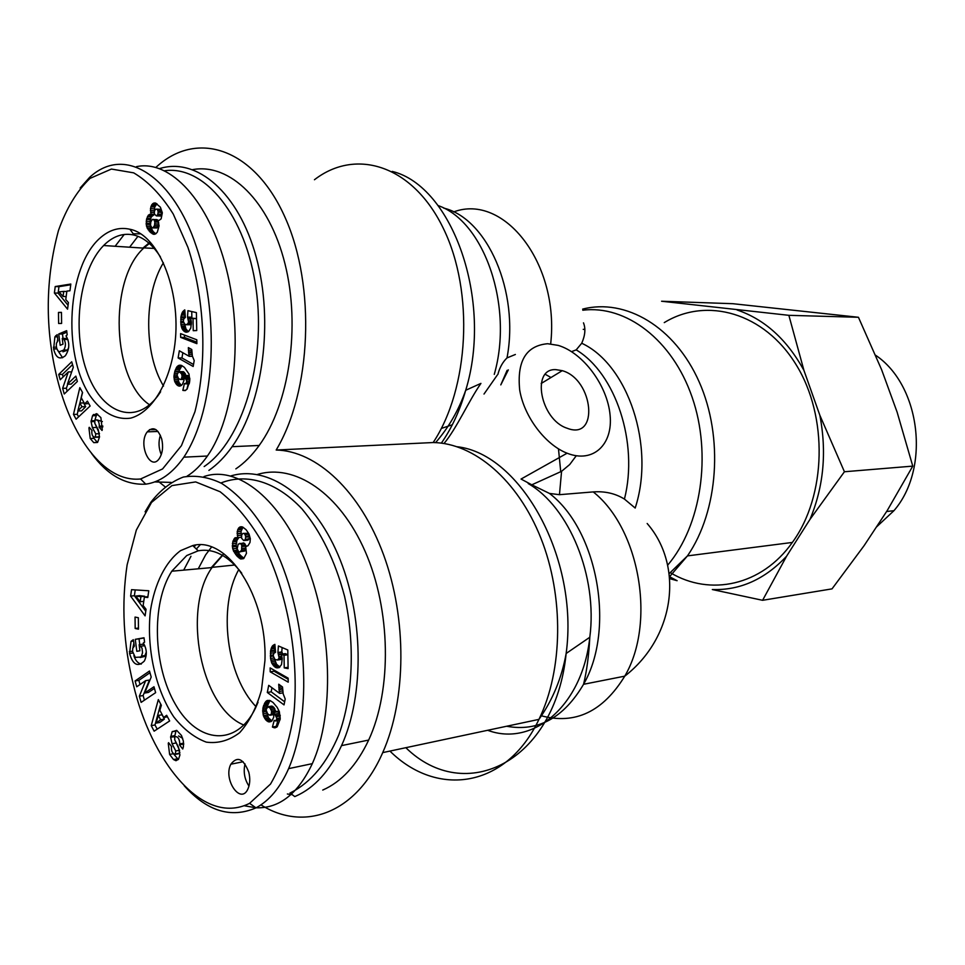 <?xml version="1.0" encoding="UTF-8"?>
<svg xmlns="http://www.w3.org/2000/svg" width="965" height="965" viewBox="0 0 965 965"><rect width="100%" height="100%" fill="white"/><g stroke="black" fill="none" stroke-linecap="round" stroke-linejoin="round"><path stroke-width="1.45" d="M163.531 386.084C143.869 353.612 143.689 295.061 163.387 262.794C143.689 295.061 143.869 353.612 163.531 386.084M142.929 248.077L150.058 242.131M164.701 170.745C204.592 165.112 246.172 215.665 256.123 289.138C266.4 362.466 242.106 441.065 204.158 466.553M208.886 470.401C217.258 464.623 224.99 456.722 232.107 446.686C262.902 403.732 273.939 321.755 256.256 257.269C238.765 192.59 196.824 156.933 159.611 168.585M192.71 169.611C229.634 162.832 269.271 200.732 284.965 263.759C300.815 326.653 289.247 404.214 259.175 445.468C252.022 455.371 244.242 463.176 235.834 468.894M140.359 233.844L133.267 233.807M137.947 236.304L129.612 247.209M149.551 404.805C112.097 380.101 108.249 280.188 143.676 248.126L150.468 242.601M160.371 435.215C158.308 441.789 158.61 448.267 161.276 454.636M161.71 438.991C163.399 446.65 162.627 453.14 159.382 458.435C150.395 472.187 137.669 443.936 147.259 431.85C153.073 426.096 157.886 428.472 161.71 438.991M160.624 391.778L157.862 395.795C135.004 426.795 100.758 412.875 86.536 370.777C71.856 329.186 79.6 269.742 103.617 245.52L105.487 243.723C114.449 235.641 124.027 232.77 134.219 235.11C144.038 237.655 152.772 244.929 160.443 256.943M99.467 238.56C67.345 267.631 62.315 352.575 89.407 394.83C100.951 411.874 115.667 420.366 130.758 418.11C150.805 412.658 168.151 385.928 174.134 349.414C182.94 295.459 159.852 234.809 129.925 229.26C119.105 226.823 108.948 229.923 99.467 238.56M57.164 378.352C44.885 328.607 45.319 279.331 58.467 230.526C66.416 208.331 76.935 190.949 90.01 178.392L111.421 169.056L133.701 172.856C148.236 181.444 161.42 195.183 173.266 214.073L187.958 247.39C204.218 296.882 208.078 359.559 194.954 411.693L181.432 445.661L162.578 468.942L140.601 478.978C103.134 482.765 71.06 435.046 57.164 378.352M150.058 232.022L146.463 226.087L146.511 219.393L148.248 215.34L151.023 214.218L150.48 208.597L151.855 204.616L153.809 203.06L155.437 203.012L160.395 207.173L162.325 212.795L161.143 218.85L158.115 221.069L159.08 225.81L157.343 232.095L155.86 233.771L153.737 234.314L150.058 232.022L153.893 232.251L155.811 233.783M60.18 345.301L58.744 333.987L66.657 330.669L67.188 334.843L66.006 335.88C69.89 342.515 69.661 349.137 65.331 355.759C59.697 360.138 55.801 357.858 53.618 348.908L54.909 336.833L57.152 334.662L57.936 340.778L56.477 343.214C55.97 347.316 56.887 350.174 59.227 351.803L63.774 350.03C65.861 346.411 65.946 342.877 64.028 339.451L62.255 338.425L62.978 344.155L60.18 345.301M68.31 371.911L60.216 379.752L58.708 374.444L71.724 361.791L73.292 367.267L67.417 384.167L75.825 376.121L77.357 381.489L64.245 393.985L62.641 388.316L68.31 371.911L71.687 371.887M87.393 401.138L90.131 406.012L76.114 419.184L73.473 414.419L79.818 387.653L82.568 392.538L81.241 397.713L84.703 403.913L87.393 401.138M68.418 302.564L67.562 309.174L54.39 293.01L55.222 286.545L70.819 284.048L69.95 290.791L66.874 291.104L65.777 299.56L68.418 302.564M90.215 438.496L88.949 428.134L89.202 427.314L92.085 430.583L91.82 431.427C91.699 435.131 92.869 437.085 95.33 437.278L95.74 433.828L92.387 427.579L91.072 421.669L92.519 415.734L96.524 413.659L100.879 417.604L102.278 429.702L102.037 430.462L99.057 427.097L99.347 426.144C99.226 421.416 97.742 419.377 94.908 420.016L94.775 423.237L98.213 429.618L99.516 436.94L97.706 442.187L93.75 442.645L90.215 438.496L93.955 438.351L97.465 442.465M183.977 380.524L182.313 384.589L179.659 386.145L176.8 384.83L174.605 381.199L173.917 376.543L174.882 371.163L176.788 366.99L179.128 365.253L181.456 365.409L184.363 367.315L189.007 374.034L189.779 380.946L187.114 389.064L185.147 390.596L182.831 390.367L184.424 383.527L185.811 383.817L186.824 381.115L183.905 375.494L183.977 380.524M191.408 322.286L190.78 328.064L188.549 331.574L185.63 332.141L182.132 328.92L180.913 324.409L180.925 316.858L182.385 312.202L184.761 309.861L185.377 317.425L183.833 318.788L183.314 321.224L184.858 324.493L187.234 324.445L188.609 322.165L187.524 317.099L187.934 310.67L196.39 312.624L196.727 330.561L193.241 330.693L193.012 318.583L190.648 318.052L191.408 322.286M188.851 354.505L188.356 347.605L191.758 349.499L192.385 356.073L194.206 360.56L193.169 366.483L178.103 357.955L179.345 350.778L189.2 356.314L188.851 354.505L192.107 354.505M196.872 343.661L180.66 337.388L180.588 333.625L196.8 339.789L196.872 343.661M61.603 323.444L58.624 323.48L58.479 312.431L61.458 312.37L61.603 323.444M91.506 453.381C107.187 474.937 125.281 485.19 145.763 484.165C159.876 482.198 172.578 473.212 183.845 457.193C217.125 406.76 218.729 311.08 196.088 245.93C174.183 179.792 126.801 143.206 89.709 177.271L80.155 188.018M93.581 414.455L93.858 415.107M154.75 481.933L171.082 482.404M187.017 476.215C194.399 471.644 201.19 464.925 207.391 456.047C234.869 417.157 243.518 335.88 226.256 268.487C209.152 200.913 170.202 159.346 136.475 166.655M156.041 429.678L149.491 429.642M124.232 234.459L115.112 246.268M58.479 312.431L61.458 312.491M180.66 337.388L184.508 337.424L196.836 342.177M184.46 335.096L184.508 337.424M188.609 352.816L191.914 352.828M189.2 356.314L192.457 356.314M182.855 352.744L181.951 357.955L193.519 364.493M178.103 357.955L181.951 357.955M188.368 348.787L190.491 348.799M188.428 350.645L191.782 350.645M188.549 352.225L191.866 352.225M190.648 318.052L196.498 318.571M193.012 318.583L196.498 318.643M191.746 311.55L191.866 318.064M187.524 317.099L191.384 317.171M187.729 317.425L191.577 317.497M188.368 318.715L190.829 318.764M188.477 319.101L190.925 319.15M188.718 320.814L191.251 320.85M188.609 322.165L191.408 322.214M188.127 323.589L191.408 323.637M188.03 323.733L191.408 323.794M191.396 324.228L185.931 324.723M187.234 324.445L191.094 324.505M186.1 324.723L189.948 324.771M183.796 310.525L184.822 310.549M182.976 311.357L184.882 311.393M182.385 312.202L184.954 312.25M181.722 313.577L185.063 313.649M181.709 313.601L185.075 313.673M185.171 314.904L184.665 317.859L180.817 317.762M181.239 315.085L185.087 315.157M180.925 316.858L184.773 316.93M180.72 319.475L183.603 319.524M180.708 321.429L183.35 321.478M180.745 322.539L183.543 322.587M184.749 324.397L185.98 328.969L188.368 331.671M180.913 324.409L184.761 324.469M181.179 326.049L185.027 326.11M181.565 327.485L185.413 327.533M182.132 328.92L185.98 328.969M182.868 330.114L186.715 330.163M183.736 331.067L187.584 331.116M184.653 331.731L188.175 331.767M185.63 332.141L187.101 332.153M181.432 378.762L182.108 376.241L181.504 373.66L178.706 371.646L177.029 374.987L178.525 378.582L180.455 379.486L184.11 379.45L180.539 379.45L184.17 378.726M181.854 377.858L184.146 377.834M182.108 376.241L184.001 376.229M185.883 375.469L183.471 371.706L178.706 371.646M181.999 375.047L185.835 375.011M181.504 373.66L185.352 373.636M180.66 372.49L184.508 372.466M180.624 372.454L184.46 372.418M179.635 371.73L183.471 371.706M183.905 375.494L187.753 375.457L189.816 378.28M184.231 375.88L188.078 375.843M185.28 377.231L189.128 377.194M186.028 378.401L189.828 378.352M186.462 379.317L189.876 379.269M186.51 379.45L189.864 379.414M186.824 381.115L189.767 381.079M186.607 382.683L189.538 382.635M186.571 382.779L189.514 382.731M185.811 383.817L189.261 383.768M185.485 383.877L189.237 383.817M188.187 383.841L186.908 389.281M182.831 390.367L185.69 390.318M183.169 390.475L185.473 390.439M179.128 365.253L180.829 365.24M178.187 365.639L181.939 365.626M181.999 365.651L178.561 371.718M177.355 366.314L181.191 366.302M176.788 366.99L180.624 366.965M176.113 368.111L179.96 368.087M175.485 369.498L179.321 369.474M174.882 371.163L178.718 371.139M174.749 371.634L178.585 371.609M174.303 373.334L177.271 373.31M174.026 374.987L177.029 374.951M173.917 376.543L177.319 376.507M177.789 377.568L178.959 382.405L181.456 385.445M173.965 377.882L177.801 377.846M174.183 379.559L178.018 379.522M174.605 381.199L178.441 381.151M175.123 382.454L178.959 382.405M175.835 383.684L179.671 383.636M176.691 384.709L180.527 384.661M176.8 384.83L180.636 384.77M177.741 385.602L181.275 385.554M178.694 386.036L180.25 386.012M88.949 428.134L89.902 428.11M92.99 436.301L93.955 438.351M93.75 442.645L97.393 442.489M97.151 419.944L102.374 421.584M99.057 427.097L102.797 426.976M92.519 415.734L96.271 415.638L94.968 419.944M97.586 414.166L96.271 415.638M91.096 420.788L94.57 420.68M94.956 423.551L99.407 433.538M99.528 436.663L97.574 436.94M63.075 296.484L63.726 291.418L59.034 291.876L63.075 296.484L66.163 296.569M63.726 291.418L66.814 291.502M70.722 284.784L58.962 286.665L58.129 293.119L68.069 305.278M55.222 286.545L58.962 286.665M54.39 293.01L58.129 293.119M77.827 410.957L81.567 410.873L85.692 406.651L83.617 402.936L79.866 403.02L77.827 410.957L81.941 406.735L85.692 406.651M81.941 406.735L79.866 403.02M88.744 403.527L84.703 403.913M82.447 392.321L79.902 403.02M78.02 410.957L77.212 414.323L78.611 416.832M73.473 414.419L77.212 414.323M67.791 384.167L66.368 388.256L67.188 391.175M62.641 388.316L66.368 388.256M76.621 378.895L71.157 384.118L67.417 384.167M72.532 364.625L62.435 374.408L63.147 376.905M58.708 374.444L62.435 374.408M58.744 333.987L62.472 334.035L63.039 338.438M62.255 338.425L65.994 338.45L68.069 339.945M64.028 339.451L67.767 339.487M68.636 347.786L67.381 350.186L62.954 351.815M63.774 350.03L67.514 350.042M54.909 336.833L57.43 336.857M53.401 347.195L56.465 347.207M57.743 339.306L57.297 341.248M57.55 350.162L62.604 357.762M66.85 332.201L62.472 334.035M158.344 220.997L156.752 219.562L152.301 219.537L150.83 221.89L150.528 225.267L151.988 227.885L156.897 227.957L158.369 225.714L158.706 222.831M151.988 227.885L153.049 227.716L154.521 225.472L154.858 222.01L153.905 219.718L157.753 219.96M154.641 220.985L158.176 221.214M153.905 219.718L152.904 219.308M153.049 227.716L156.897 227.957M153.809 226.98L157.657 227.209M154.521 225.472L158.369 225.714M154.883 223.832L158.718 224.073M154.858 222.01L158.537 222.252M156.728 209.103L155.269 209.453L154.352 211.576L154.448 214.037L156.354 215.883L160.576 216.027L161.975 212.445L160.576 209.381L156.728 209.103L160.986 209.67M156.354 215.883L160.576 216.027M156.728 215.774L157.584 214.688L161.432 214.954M157.584 214.688L157.838 214.037L161.686 214.302M157.838 214.037L158.127 212.179L161.975 212.445M158.127 212.179L158.067 211.383L161.915 211.649M158.067 211.383L157.5 209.851L161.348 210.117M149.068 230.961L152.904 231.19L153.893 232.251M151.095 232.939L154.931 233.156M152.144 233.675L155.618 233.88M153.073 234.169L154.774 234.266M153.809 203.06L155.932 203.217M156.933 203.724L154.714 207.065L154.34 211.926M152.747 203.627L156.583 203.917M151.855 204.616L155.703 204.894M151.155 206.003L155.003 206.269M150.866 206.787L154.714 207.065M150.48 208.597L154.328 208.874M150.383 210.527L154.231 210.792M150.383 210.635L154.231 210.901M150.576 212.372L154.328 212.626M151.023 214.218L154.69 214.471M154.424 214.447L151.288 216.86L150.009 221.492L150.299 226.329L152.904 231.19M149.539 214.339L153.387 214.592M148.598 214.966L152.434 215.231M148.248 215.34L152.084 215.593M147.452 216.606L151.288 216.86M146.789 218.295L150.624 218.536M146.511 219.393L150.347 219.634M146.173 221.25L150.009 221.492M146.089 223.132L149.925 223.373M146.161 224.326L149.997 224.568M146.463 226.087L150.299 226.329M147.018 227.764L150.854 227.993M147.428 228.657L151.264 228.898M148.164 229.791L152 230.02M256.111 706.742C226.389 676.224 217.788 606.623 238.825 569.471C217.788 606.623 226.389 676.224 256.111 706.742M211.287 567.625L223.747 553.693M220.901 482.983C246.594 472.898 276.304 481.583 301.876 508.796C320.899 531.474 335.132 560.689 344.589 596.442C355.229 644.077 353.021 695.463 338.872 734.715C326.87 763.219 310.899 782.494 290.96 792.542M289.97 792.965L294.771 796.583L295.785 796.149C314.469 787.886 329.728 771.047 341.538 745.619C364.891 694.474 363.503 613.824 337.967 554.573C312.503 495.166 267.812 464.877 230.876 475.926M292.298 794.714L287.365 793.99M257.353 474.478C294.47 463.152 339.451 492.741 365.096 551.305C390.789 609.699 392.188 689.432 368.666 740.071C356.797 765.185 341.489 781.855 322.732 790.07M211.528 547.058L205.642 554.851L198.259 568.807M243.88 725.041C201.01 708.033 181.83 610.109 211.986 567.565L222.626 555.406M245.001 763.882C243.216 771.928 244.543 779.334 248.982 786.101M248.789 772.181C250.297 778.466 250.044 783.978 248.029 788.743C240.852 805.582 222.794 779.43 230.852 764.22C237.354 755.824 243.337 758.478 248.789 772.181M258.029 702.267L255.604 707.84C236.787 747.356 197.825 743.665 175.594 704.655C152.977 666.296 151.119 603.523 171.782 571.208L186.74 555.538L198.211 550.81C213.567 548.084 228.078 555.551 241.769 573.222M180.576 550.629C165.413 561.895 154.702 583.523 150.444 610.64C146.294 647.732 155.353 689.432 173.857 717.007C183.76 729.431 194.568 737.803 206.293 742.133C218.114 743.726 229.236 740.577 239.658 732.676C249.175 722.11 256.449 707.9 261.479 690.047L264.941 660.603C267.377 596.635 227.245 535.792 192.735 545.563L180.576 550.629M133.375 684.619C123.363 644.162 121.276 604.223 127.127 564.827L136.342 530.05L151.517 502.451L171.951 485.6L195.654 481.921L220.129 491.752C236.051 504.357 250.442 521.86 263.312 544.248C287.039 591.883 299.259 655.332 293.951 712.93C289.705 740.867 281.889 764.57 270.526 784.062L249.597 803.338C201.649 827.439 150.492 758.562 133.375 684.619M236.642 555.744L232.674 548.771L232.746 541.86L234.7 538.084L237.776 537.589L237.197 531.655L238.741 527.867L240.912 526.709L242.722 527.047L246.147 529.773L249.03 534.019L250.321 538.76L249.995 542.451L248.005 545.744L245.629 546.323L246.473 553.355L243.747 558.506L240.707 558.976L236.642 555.744L240.49 555.357L243.928 558.325M136.813 651.315L135.269 639.337L144.014 637.781L144.581 642.207L143.266 643.004C146.897 648.938 147.271 654.933 144.388 660.977C137.862 667.43 132.917 664.933 129.575 653.462L131.035 641.351L133.315 639.686L134.352 646.128L132.748 648.299L132.579 651.411L135.257 657.394L140.769 657.032L141.445 656.128L142.543 652.75L142.036 648.178L139.129 644.729L139.901 650.796L136.813 651.315M145.691 680.639L136.728 686.778L135.088 680.952L149.491 671.025L151.203 677.032L144.666 693.039L153.966 686.754L155.642 692.653L141.119 702.387L139.37 696.163L145.691 680.639L149.454 680.06L143.122 695.56L144.424 700.168M166.655 715.294L169.659 720.952L154.135 731.168L151.24 725.632L158.332 699.589L161.348 705.282L159.864 710.288L163.664 717.49L166.655 715.294M146.053 609.265L145.088 615.875L130.625 596.129L131.554 589.675L148.767 590.773L147.778 597.504L144.388 597.094L143.146 605.55L146.053 609.265M169.623 754.437L168.272 743.46L168.549 742.676L171.722 746.741L171.432 747.549C171.287 751.325 172.566 753.617 175.28 754.413L175.751 750.963L172.072 743.713L170.636 737.308L172.144 731.747L176.691 730.372L181.492 735.487L183.386 741.168L183.41 746.753L182.735 749.009L179.442 744.823L179.767 743.906C179.574 738.828 177.91 736.404 174.786 736.633L174.725 739.817L178.501 747.212L179.912 755.064L178.525 759.262L175.968 760.722L173.519 759.551L169.623 754.437L173.398 753.713L178.344 759.539M273.746 717.188L271.877 720.988L268.933 721.953L265.749 719.902L263.336 715.632L263.023 707.429L265.061 702.472L267.377 700.421L270.055 700.53L273.083 702.508L277.16 707.345L279.355 711.675L280.2 719.022L277.196 726.754L275.001 727.863L272.432 727.067L274.229 720.385L275.761 721.024L276.907 718.479L273.686 711.965L273.746 717.188M282.238 658.781L281.503 664.596L279.018 667.696L275.761 667.587L271.889 663.413L270.55 658.468L270.586 650.675L272.239 646.2L274.88 644.355L275.544 652.316L273.819 653.365L273.228 655.754L274.928 659.493L277.582 660.012L279.114 657.985L277.932 652.497L278.415 645.947L287.799 649.988L288.113 668.6L284.241 667.901L284.024 655.332L281.406 654.222L282.238 658.781L278.571 659.348M279.271 691.471L278.728 684.221L282.504 686.984L283.191 693.932L285.206 699.01L284.024 704.884L267.305 692.46L268.716 685.343L279.645 693.413L279.271 691.471L282.709 690.88M288.221 682.171L270.212 671.821L270.152 667.913L288.149 678.166L288.221 682.171M138.465 629.156L135.172 628.48L135.052 617.081L138.345 617.721L138.465 629.156M184.243 785.763C207.101 811.251 231.021 818.622 256.002 807.862C269.416 800.648 280.284 787.573 288.619 768.623C315.181 706.03 304.844 607.733 272.528 543.536C257.932 515.937 240.985 495.901 221.685 483.417C208.754 477.144 195.967 475.009 183.338 477.048C171.179 481.692 160.347 490.111 150.842 502.27L145.088 511.812M244.278 805.751L255.894 807.789M256.111 807.801C279.295 808.549 298.04 793.833 312.322 763.641C334.59 714.595 332.237 628.975 306.653 564.26C281.153 499.339 237.752 464.853 204.013 476.553M194.098 546.865L195.69 545.08M200.165 544.887L196.329 549.013M190.974 556.274L183.7 570.122M135.172 628.48L138.453 628.058M270.212 671.821L274.072 671.206L288.173 679.288M274.048 670.132L274.072 671.206M278.994 689.661L282.564 689.058M279.645 693.413L282.974 692.846M271.961 687.743L271.153 691.808L284.639 701.796M267.305 692.46L271.153 691.808M278.74 685.44L280.091 685.222M278.813 687.37L282.238 686.791M278.933 689.034L282.54 688.419M281.406 654.222L285.266 653.631L287.884 654.74L284.024 655.332M284.241 667.901L288.089 667.298M282.118 647.539L281.792 651.918L282.781 654.005M277.932 652.497L281.792 651.918M278.149 652.883L282.021 652.304M278.861 654.367L282.721 653.775M278.969 654.789L281.454 654.415M279.235 656.61L281.889 656.2M279.114 657.985L282.094 657.527M278.463 659.469L281.442 659.421L277.582 660.012M273.807 644.813L274.916 644.644M272.89 645.476L274.953 645.175M272.239 646.2L275.001 645.79M271.491 647.467L275.097 646.936M271.479 647.491L275.097 646.96M275.146 647.443L274.205 652.943M270.948 648.914L274.808 648.335M270.586 650.675L274.446 650.096M270.465 651.58L274.325 651.001M270.357 653.317L274.205 652.738M270.333 655.344L273.288 654.897M270.369 656.502L273.288 656.067M270.55 658.468L273.758 657.985M274.627 659.179L276.557 664.234L279.91 667.056M270.851 660.229L274.699 659.638M271.262 661.809L275.122 661.206M271.889 663.413L275.749 662.822M272.697 664.837L276.557 664.234M273.662 666.019L277.51 665.416M274.687 666.924L278.547 666.32M275.761 667.587L279.621 666.972M276.895 667.925L279.211 667.563M269.826 715.27L271.394 713.919L271.563 711.048L270.043 708.033L267.824 706.742L266.038 709.794L267.643 713.811L269.826 715.27L273.951 714.462M269.923 715.246L273.771 714.546M270.912 714.751L273.939 714.197M271.394 713.919L273.879 713.461M271.684 712.315L275.532 711.615L273.939 707.405L271.768 706.066L267.824 706.742M271.563 711.048L275.411 710.349M271.032 709.504L274.88 708.817M270.091 708.093L273.939 707.405M270.043 708.033L273.891 707.345M268.946 707.055L272.793 706.38M267.92 706.742L271.768 706.066M273.686 711.965L277.534 711.265L280.2 715.475M274.048 712.447L277.896 711.748M275.206 714.088L279.054 713.388M276.026 715.475L279.874 714.775M276.509 716.525L280.224 715.849M276.557 716.681L280.236 716.006M276.907 718.479L280.272 717.864M276.653 720.035L280.127 719.395M276.617 720.131L280.115 719.48M280.055 719.842L275.761 721.024M277.824 720.638L276.279 726.343L277.184 726.766M272.432 727.067L276.279 726.343M272.805 727.272L276.653 726.549M273.939 727.755L276.533 727.26M266.437 700.916L269.561 700.373M269.983 700.506L266.738 707.429M265.809 701.471L269.657 700.795M265.061 702.472L268.897 701.796M264.35 703.762L268.198 703.087M263.674 705.331L267.522 704.655M263.529 705.789L267.365 705.113M263.023 707.429L266.871 706.742M262.709 709.07L266.256 708.443M262.577 710.65L266.063 710.035M262.625 712.049L266.34 711.386M266.557 711.989L268.523 717.791L271.901 720.964M262.866 713.835L266.702 713.147M263.336 715.632L267.172 714.932M263.903 717.055L267.751 716.356M264.687 718.491L268.523 717.791M265.628 719.757L269.464 719.058M265.749 719.902L269.597 719.19M266.798 720.939L270.646 720.228M267.86 721.615L271.696 720.903M268.933 721.953L271.105 721.543M168.272 743.46L169.056 743.315M171.36 746.271L171.432 747.537M173.519 759.551L177.295 758.816M178.561 735.945L182.674 738.297M183.603 743.038L183.64 744.642M179.442 744.823L183.217 744.111M172.253 731.554L176.028 730.867L174.424 737.405M170.672 736.416L174.448 735.716M174.749 739.841L179.623 750.432M179.9 752.266L179.056 753.689L177.922 753.484M140.178 601.75L140.914 596.684L135.739 596.056L140.178 601.75L143.773 601.328M135.739 596.056L139.503 595.634L144.69 596.249L144.569 597.082M140.914 596.684L144.69 596.249M144.388 597.094L147.898 596.696M135.221 589.905L134.388 595.707L145.763 611.195M130.625 596.129L134.388 595.707M156.053 723.111L159.816 722.447L164.388 719.094L162.108 714.775L158.332 715.427L156.053 723.111L160.612 719.745L164.388 719.094M160.612 719.745L158.332 715.427M167.464 716.826L163.664 717.49M160.709 704.076L155.003 724.968L157.198 729.154M151.24 725.632L155.003 724.968M139.37 696.163L143.122 695.56M154.424 688.383L148.417 692.436L144.666 693.039M149.973 672.726L138.851 680.373L140.022 684.523M135.088 680.952L138.851 680.373M135.269 639.337L139.032 638.83L139.78 644.644M139.129 644.729L142.892 644.21L144.762 645.597M141.083 646.212L144.738 645.706M146.306 652.159L144.533 656.49L140.13 657.515M140.769 657.032L144.533 656.49M131.035 641.351L133.689 640.989M129.346 651.665L132.567 651.206M133.918 642.787L132.989 647.467M133.882 655.657C135.365 660.422 137.814 663.245 141.228 664.125M144.026 637.937L139.032 638.83M239.983 552.004L241.612 550.026L241.769 545.418L245.617 545.056L243.711 542.933L238.186 544.151L237.185 548.868L238.801 551.932L244.676 551.039L245.87 546.926M241.769 545.418L240.96 543.934L244.821 543.572M240.96 543.934L239.851 543.283M240.828 551.413L244.676 551.039M241.612 550.026L245.472 549.652M242.022 548.422L245.87 548.048M245.87 546.299L245.617 545.056M242.01 546.54L245.87 546.166M247.981 533.295L242.975 533.404L241.684 534.948L241.576 538.193L243.687 540.545L247.957 540.171L249.199 538.639L249.453 535.949L247.981 533.295L242.975 533.404M244.097 540.521L245.062 539.604L248.922 539.254M245.062 539.604L249.199 538.639M245.339 538.989L245.665 537.143L249.525 536.793M245.665 537.143L245.605 536.299L249.453 535.949M245.605 536.299L244.989 534.598L248.849 534.248M244.989 534.598L244.579 534.043L248.439 533.693M235.544 554.417L239.404 554.043L240.49 555.357M237.776 556.926L241.636 556.54M238.946 557.939L242.794 557.553M239.983 558.663L243.831 558.277M240.707 558.976L243.421 558.699M245.629 546.323L246.992 546.19M239.73 527.047L242.106 526.854M242.987 527.204L241.057 531.317L241.455 536.504M238.741 527.867L242.589 527.541M237.957 529.122L241.805 528.796M237.631 529.869L241.491 529.544M237.197 531.655L241.057 531.317M237.088 533.621L240.936 533.271M237.088 533.729L240.936 533.392M237.293 535.575L241.153 535.225M237.776 537.589L241.431 537.252M235.086 537.782L237.667 537.553M238.874 537.493L236.92 540.448L236.123 545.273L237.137 550.255L239.404 554.043M234.7 538.084L238.548 537.746M233.807 539.218L237.655 538.856M233.06 540.798L236.92 540.448M232.746 541.86L236.594 541.51M232.372 543.705L236.22 543.343M232.276 545.635L236.123 545.273M232.348 546.878L236.196 546.516M232.674 548.771L236.522 548.409M233.277 550.629L237.137 550.255M233.735 551.654L237.595 551.28M234.543 552.993L238.391 552.619M441.319 428.448L452.332 424.769M583.475 322.841C585.779 328.558 585.2 335.362 581.726 343.25C627.986 364.625 655.452 446.3 635.187 508.048L624.439 499.086C615.344 493.465 604.946 491.076 593.234 491.909L559.459 494.683L549.459 493.429L531.812 484.816L561.57 471.318L569.724 464.527L576.262 455.757M497.904 374.384C499.593 367.653 502.632 362.165 507.011 357.906L515.37 354.481M581.726 343.25L576.189 349.873L571.557 351.646M545.309 374.336L550.991 377.52M484.008 394.046L497.301 375.047M567.106 453.212C593.161 463.634 613.185 444.539 610.073 414.95C607.395 385.518 583.065 352.707 558.168 345.386L547.638 343.721C526.118 345.675 516.806 361.127 519.701 390.065C524.104 416.687 545.273 444.744 567.106 453.212L521.052 479.05L531.812 484.816M444.021 443.502C456.771 428.219 468.52 401.295 480.932 383.394L465.709 390.27C493.248 300.971 452.525 185.992 392.212 171.408M664.258 322.612C706.513 296.653 764.196 312.479 796.137 364.722C828.344 416.651 826.426 495.817 792.349 542.439C761.662 585.888 709.938 596.515 670.361 572.679M441.355 443.128C451.741 428.231 459.859 410.62 465.709 390.27C458.701 410.209 448.665 427.64 435.613 442.573L433.176 442.537C474.044 443.128 517.771 479.87 540.907 538.168C564.018 596.394 563.065 670.084 538.952 719.371C506.287 788.417 436.952 797.778 389.944 751.084M164.979 486.71L157.597 480.751M155.847 167.391L158.043 165.473C198.501 130.094 254.82 148.863 285.23 217.776C315.953 286.255 311.369 391.332 276.183 450.028L433.176 442.537C469.123 388.328 474.273 292.045 443.611 228.946C413.261 165.449 356.133 147.428 314.445 179.743M555.924 369.643L562.257 370.669C593.656 379.354 599.47 441.162 567.058 428.207C540.267 419.666 530.822 368.003 555.924 369.643M558.482 448.87L560.737 471.825M260.984 804.882C304.132 832.107 356.169 813.616 382.719 752.616C406.494 699.372 407.049 618.77 383.636 554.959C360.222 491.064 316.52 450.836 276.183 450.028M762.591 600.302L712.327 589.543C740.046 590.447 764.799 579.362 786.547 556.274L762.591 600.302L832.023 588.867L864.121 545.635L887.173 510.654L912.769 466.119L897.1 412.079L881.6 369.667L858.44 317.28L732.845 303.698L661.58 301.237L788.863 315.326L803.954 370.439C786.945 339.475 764.642 319.319 737.031 309.958M819.852 415.288L844.423 471.752L809.949 519.435C823.627 486.879 826.933 452.163 819.852 415.288L803.954 370.439M669.553 576.732L677.116 580.701L669.686 578.638M809.949 519.435L786.547 556.274M875.653 355.277C920.67 385.518 930.61 468.375 893.952 510.678L876.317 527.131M844.423 471.752L912.769 466.119M788.863 315.326L858.44 317.28M99.347 426.144L102.845 426.035M91.072 421.669L94.425 421.56M92.387 427.579L96.138 427.459M95.74 433.828L99.431 433.695M95.33 437.278L99.081 437.145M53.618 348.908L56.935 348.908M179.767 743.906L183.555 743.207M170.636 737.308L174.412 736.609M172.072 743.713L175.847 743.014M175.751 750.963L179.526 750.239M175.28 754.413L179.056 753.689M129.575 653.462L132.844 653.003M559.459 494.683L561.57 471.318M532.451 484.466L532.366 485.142M576.189 349.873C615.622 373.371 638.746 442.742 624.439 499.086M593.234 491.909C639.602 528.518 656.212 622.895 624.753 676.163C602.98 711.651 575.2 724.86 541.425 715.813M582.8 310.223C625.766 304.771 672.291 339.596 692.11 397.146C712.074 454.575 701.205 525.889 667.647 565.213M508.326 369.872L500.799 384.89L507.108 370.343M453.647 211.926C504.068 192.952 559.76 263.843 550.677 343.89M506.625 726.247C538.012 731.977 563.656 717.984 583.56 684.294C615.706 628.842 597.456 529.761 549.459 493.429M528.193 483.549C569.157 507.144 597.83 576.31 589.808 637.25C582.583 705.753 532.945 747.212 487.663 730.288M405.843 747.694C464.877 805.606 555.14 762.519 566.153 653.474C579.096 558.156 520.678 453.912 457.326 446.759M438.062 205.557C484.309 221.347 513.79 306.4 494.273 374.372M507.011 357.906C519.556 291.587 487.313 218.428 443.647 208.078M669.517 576.768L687.466 555.888C718.455 510.992 723.738 437.061 699.179 381.911C674.74 326.592 625.465 298.028 582.667 309.114M143.918 247.896L154.183 248.415M232.107 446.686L259.175 445.468M147.259 431.85L158.031 431.464M134.219 235.11L129.925 229.26M143.676 248.126L103.617 245.52M140.601 478.978L145.763 484.165M207.415 456.023L183.869 457.169M92.942 415.131L96.693 415.022M95.644 437.012L99.395 436.868M67.381 350.199L63.642 350.186M55.741 335.687L57.285 335.699M212.131 567.348L234.784 564.995M341.538 745.619L368.666 740.071M230.852 764.22L243.12 761.735M198.211 550.81L192.735 545.563M211.986 567.565L171.782 571.208M249.597 803.338L256.002 807.862M312.31 763.653L288.632 768.635M172.144 731.747L175.919 731.072M175.871 753.882L179.647 753.158M145.233 655.549L141.469 656.079M382.719 752.616L538.952 719.371C552.668 699.999 561.726 678.033 566.153 653.474L589.808 637.25C588.867 655.38 586.78 671.073 583.56 684.294L624.753 676.163C675.416 636.84 683.763 565.502 647.165 523.5M669.143 573.656L687.466 555.888L792.349 542.439M583.222 329.355L584.862 329.379M541.184 383.491L562.257 370.669M893.952 510.678L886.606 511.522"/></g></svg>

